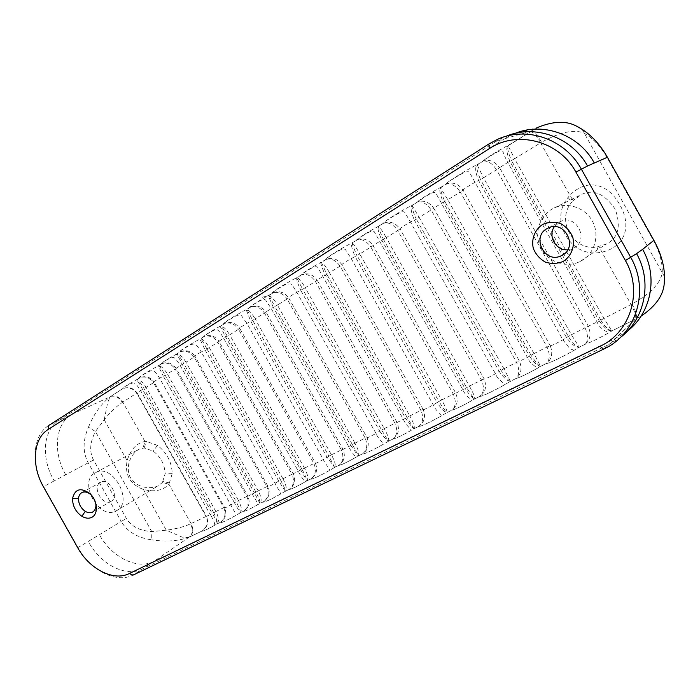 <?xml version="1.0" encoding="UTF-8"?>
<svg xmlns="http://www.w3.org/2000/svg" width="700" height="700" viewBox="0 0 700 700"><rect width="100%" height="100%" fill="white"/><g stroke="black" fill="none" stroke-linecap="round" stroke-linejoin="round"><path stroke-width="0.53" stroke-dasharray="3.5 2.62" d="M93.529 460.023L54.232 480.839C40.933 458.789 42.718 430.255 58.844 420.473L48.781 425.416C32.602 435.277 30.616 464.188 43.697 486.701L77.866 547.435C90.3 570.273 116.104 583.695 132.991 575.129L142.398 569.039C125.597 577.596 100.249 564.209 88.314 541.415L121.214 521.465L88.252 462.866C82.644 452.366 82.714 440.475 88.454 427.184L95.454 431.489C89.854 442.356 89.206 451.867 93.529 460.023L126.367 518.42C131.093 526.339 139.545 530.731 151.734 531.58L166.276 530.18C175.822 528.981 183.916 526.864 190.549 523.827L206.447 516.311C208.836 522.489 207.34 527.415 201.968 531.081C206.946 527.511 208.276 522.602 205.966 516.355L136.78 393.251C133.105 388.421 128.599 386.855 123.253 388.544L122.885 388.666C128.607 386.47 133.341 387.879 137.077 392.884L122.308 402.421C116.244 406.464 110.215 412.248 104.204 419.781L95.454 431.489L151.734 531.58L151.786 539.822C137.454 537.827 127.26 531.702 121.214 521.465L126.367 518.42M480.48 179.55L478.59 180.513C475.344 172.541 474.845 167.265 477.085 164.684L483.289 161C489.361 159.119 494.795 161.35 499.581 167.685L496.571 169.785C492.293 163.494 487.918 160.597 483.446 161.088L482.352 161.403C488.215 156.791 496.764 151.48 508.008 145.451L514.579 158.76L509.898 161.359C506.642 153.352 506.012 148.05 508.008 145.451L531.029 131.556C533.645 132.65 536.83 136.412 540.584 142.852L514.579 158.76L603.872 318.299L611.835 330.951C608.554 331.231 604.345 327.898 599.226 320.941L632.065 304.01C650.405 293.72 660.459 283.342 662.226 272.86C662.637 262.789 659.715 252 653.45 240.502L607.18 157.771C600.653 146.396 592.952 138.197 584.08 133.149C574.131 129.028 559.956 132.064 541.555 142.258L540.584 142.852L569.896 195.239C586.644 178.001 608.02 183.146 619.85 204.864C632.117 226.24 625.231 246.977 601.764 252.193L598.946 252.604C569.861 256.918 549.141 219.914 568.067 197.418L569.896 195.239L573.151 200.638L571.812 202.195C555.774 220.237 573.081 251.16 596.872 246.977L606.629 243.95C618.31 237.895 621.189 226.328 615.274 209.256C604.66 193.751 593.39 188.825 581.464 194.486L573.151 200.638M88.454 427.184C93.879 413.919 101.159 403.743 110.303 396.681L122.124 389.034C122.028 388.255 126.665 385.271 136.028 380.065L137.034 379.838C140.079 379.89 143.106 382.401 146.107 387.354L142.502 389.401C139.606 383.39 137.445 380.275 136.028 380.065L139.939 377.694C145.6 375.498 150.325 376.95 154.096 382.034L153.536 382.664C149.817 377.685 145.346 376.014 140.131 377.659L139.011 378.14C138.224 377.387 144.463 373.371 157.719 366.109L158.331 365.96C158.244 366.389 158.909 363.869 165.174 375.226L163.345 376.206C160.388 369.976 158.515 366.608 157.719 366.109L161.822 363.641C167.545 361.585 172.279 363.116 176.032 368.252L175.184 369.014C171.509 363.965 167.107 362.171 161.963 363.632L160.851 364.096C161.332 362.941 166.425 359.678 176.12 354.305L176.759 354.156C179.673 354.139 182.744 356.825 185.981 362.224L182.21 364.359C179.261 358.085 177.231 354.734 176.12 354.305L180.206 351.82C186.06 349.501 190.977 350.998 194.959 356.309L194.119 357.105C190.286 351.951 185.763 350.158 180.548 351.733L179.384 352.223C177.1 352.406 188.606 345.039 199.92 339.089L200.498 338.984C203.053 339.15 205.984 342.02 209.282 347.594L205.091 349.956L199.92 339.089L204.173 336.507C210.053 334.329 214.979 335.93 218.96 341.303L217.84 342.239C214.06 336.998 209.606 335.064 204.487 336.446L203.359 336.901C204.487 335.317 210.07 331.756 220.097 326.235L220.692 326.121C223.37 326.331 226.362 329.236 229.661 334.836L225.733 337.067L220.097 326.235L224.682 323.479C230.632 321.248 235.638 322.849 239.715 328.283L238.569 329.271C234.64 323.925 230.064 321.991 224.858 323.479L223.668 323.96C222.084 323.671 234.701 315.63 246.155 309.662L246.68 309.61C248.964 310.021 251.79 313.127 255.15 318.92L250.793 321.361L246.155 309.662L249.909 307.283C251.79 305.217 257.889 301.35 268.223 295.68L269.019 295.662C271.416 296.371 274.207 299.495 277.401 305.051L273.315 307.361L268.223 295.68L273.026 292.784C279.125 290.447 284.322 292.127 288.619 297.797L287.131 299.005C283.089 293.457 278.486 291.366 273.332 292.74L272.125 293.204C271.355 292.381 285.171 283.623 296.704 277.672L302.627 289.266L300.711 290.281C297.605 283.246 296.266 279.037 296.704 277.672L301.683 274.68C307.729 272.554 312.891 274.365 317.179 280.096L315.411 281.435C311.43 275.8 306.95 273.543 301.954 274.662L300.799 275.091C303.511 272.484 310.17 268.284 320.784 262.491L321.475 262.561C323.566 263.55 326.235 266.936 329.49 272.711L325.246 275.1C322.123 268.039 320.644 263.839 320.784 262.491L326.139 259.306C332.299 257.092 337.575 258.895 341.959 264.705L340.086 266.149C335.956 260.391 331.345 258.134 326.261 259.359L325.045 259.805C325.203 258.37 340.296 248.85 351.846 242.961L352.205 243.049C352.634 243.416 350.595 241.281 357.053 255.544L355.127 256.55C351.969 249.218 350.875 244.685 351.846 242.961L357.402 239.671C363.457 237.729 368.664 239.68 373.021 245.534L370.886 247.1C366.809 241.264 362.338 238.814 357.464 239.75L356.309 240.152C359.949 236.95 367.211 232.4 378.079 226.502L378.455 226.59C380.152 227.675 382.734 231.359 386.199 237.65L381.797 240.118C378.63 232.741 377.396 228.2 378.079 226.502L383.679 223.151C389.944 220.876 395.386 222.775 400.006 228.839L397.714 230.545C393.47 224.569 388.876 222.11 383.924 223.169L382.716 223.597C383.933 221.454 400.391 211.129 411.871 205.345L412.09 206.386C411.81 207.786 413.201 211.995 416.246 219.021L414.33 220.01C411.127 212.371 410.305 207.48 411.871 205.345L417.646 201.906C423.754 199.911 429.109 201.985 433.729 208.11L431.174 209.939C426.991 203.875 422.555 201.215 417.856 201.95L416.727 202.309C421.418 198.441 429.301 193.524 440.387 187.539L447.799 199.719L443.257 202.256C440.046 194.565 439.084 189.665 440.387 187.539L446.574 183.899C452.847 181.781 458.343 183.829 463.059 190.041L460.294 192.036C455.963 185.841 451.404 183.164 446.609 184.013L445.428 184.398C447.851 181.475 465.762 170.293 477.085 164.684L483.516 177.791L480.506 179.532C477.488 172.2 476.306 167.702 476.954 166.049L477.207 164.972L483.289 161C487.034 157.903 492.231 154.656 498.873 151.279C501.76 150.474 503.186 150.85 503.151 152.39C503.799 153.37 503.431 154.306 507.771 162.452L499.581 167.685L588.429 326.401C591.421 334.373 590.222 340.375 584.824 344.4L584.824 344.4C588.35 341.162 588.429 335.632 585.051 327.828L599.226 320.941L509.898 161.359L507.771 162.452L597.188 322.192C600.163 330.321 610.68 332.789 608.134 333.13C603.12 336.175 589.137 343.254 584.824 344.4L579.25 347.165C575.846 347.664 571.602 344.444 566.51 337.523L571.392 334.731L579.259 347.165C568.619 353.964 549.701 363.326 545.878 363.738L545.886 363.738C549.92 360.386 550.322 354.804 547.085 347.007L550.253 345.73C553.175 353.666 551.714 359.669 545.886 363.738L540.558 366.38L539.718 366.231C536.874 365.312 533.461 361.961 529.462 356.16L533.995 353.605L540.558 366.371C529.699 372.733 521.369 376.863 515.576 378.744L515.585 378.735C519.452 375.375 519.785 369.924 516.574 362.381L519.479 361.191C522.366 368.716 521.141 374.517 515.804 378.595L510.449 381.281C507.78 381.439 504.026 378.166 499.179 371.446L503.948 368.734L510.449 381.281C499.573 388.115 482.142 396.69 479.623 396.498L479.631 396.489C483.936 393.059 484.558 387.572 481.486 380.021L484.155 378.989C486.99 386.636 485.485 392.464 479.631 396.489L474.714 398.912C472.876 398.554 469.639 395.098 465.001 388.553L469.394 386.085C473.349 393.024 475.125 397.303 474.714 398.912L474.714 398.912C464.03 405.125 456.356 408.905 451.675 410.252L451.684 410.244C455.823 406.822 456.365 401.459 453.311 394.144L455.787 393.172C458.596 400.575 457.231 406.262 451.684 410.252L446.941 412.58C444.929 412.44 441.621 409.115 437.019 402.605L438.874 401.476M417.646 201.906L412.125 205.529L419.125 217.35L416.264 219.013L501.034 370.309C510.562 384.755 511.332 380.756 510.449 381.281L515.585 378.735C518.91 378.088 532.341 371.271 536.874 368.524C539.586 368.095 530.381 365.251 527.398 357.42L529.462 356.16L443.257 202.256L433.729 208.11L519.479 361.191L527.398 357.42L436.266 193.891C435.916 192.395 434.411 192.115 431.751 193.043L425.399 196.49L417.655 201.906M383.416 239.269L466.567 387.608C476.411 402.981 474.836 398.186 474.714 398.912L479.631 396.489C481.758 396.655 495.162 390.25 504.192 384.983C506.258 383.941 497.831 380.459 495.46 373.73L410.445 222.014C403.795 225.759 400.321 228.034 400.006 228.839L484.155 378.989C485.039 379.207 488.801 377.449 495.46 373.73L499.179 371.446L414.33 220.01L410.445 222.014L404.924 212.59C404.119 211.514 402.553 211.47 400.216 212.476C391.274 217.219 385.761 220.771 383.679 223.151L378.455 226.59C378.683 226.555 377.466 226.52 383.39 239.277M357.464 239.75L352.205 243.049C353.797 244.055 356.326 247.686 359.791 253.96L357.079 255.535L438.891 401.467L441.656 399.98C445.585 406.892 447.352 411.092 446.95 412.58L446.941 412.58C435.934 419.405 419.912 427.245 418.539 426.519L418.547 426.51C423.062 423.019 423.868 417.629 420.945 410.331L423.168 409.526C425.924 416.885 424.384 422.546 418.547 426.51L414.024 428.733C412.79 428.102 409.964 424.611 405.545 418.276L409.797 415.896C413.534 422.634 414.942 426.912 414.024 428.724L414.024 428.733C403.559 434.779 396.489 438.235 392.814 439.101L392.822 439.092C397.162 435.619 397.88 430.342 394.984 423.281L397.058 422.502C399.77 429.494 398.431 434.971 393.041 438.961L388.456 441.227C387.03 440.834 384.125 437.474 379.75 431.165L381.605 430.045L388.456 441.227C377.396 448.009 362.688 455.157 362.338 453.968L362.346 453.959C367.01 450.45 367.955 445.174 365.181 438.104L367.001 437.491C369.67 444.588 368.121 450.074 362.346 453.959L358.181 455.989C347.97 461.851 341.477 465.01 338.695 465.456L338.704 465.448C343.201 461.956 344.067 456.785 341.294 449.942L343.017 449.347C345.678 456.216 344.234 461.58 338.704 465.448L334.688 467.39L327.075 457.275L328.921 456.173L334.469 467.136M301.674 274.689L297.159 277.69C299.119 278.381 301.814 281.733 305.226 287.761L302.654 289.257L381.623 430.036L384.248 428.627C387.957 435.33 389.358 439.53 388.456 441.227L392.822 439.092M249.909 307.283L250.95 306.81C256.882 304.771 261.87 306.486 265.921 311.964L264.495 313.092C260.619 307.668 256.148 305.585 251.064 306.836L249.909 307.283M206.981 348.941L280.578 479.999L282.931 478.748C286.256 485.065 287.061 489.221 285.373 491.225L289.039 489.457C289.223 490.289 299.556 485.117 303.572 482.738C306.521 482.125 301.42 478.222 298.506 471.529L223.641 338.188L218.96 341.303L293.387 473.847C295.951 480.331 294.578 485.494 289.257 489.326L289.039 489.457C293.65 485.957 294.63 480.9 291.988 474.294L304.491 468.134C307.842 474.469 308.648 478.704 306.906 480.839L225.733 337.067L223.641 338.188C219.406 331.301 218.995 331.17 218.234 330.505C217.551 329.516 215.924 329.525 213.36 330.549C210.551 331.887 205.923 334.495 204.173 336.507L200.498 338.984C200.515 339.404 200.594 336.963 206.955 348.959M251.064 306.836L246.68 309.61C246.89 310.144 246.138 307.457 252.691 320.355L328.939 456.164L331.433 454.825C334.688 460.845 335.86 464.931 334.941 467.066L334.696 467.39C323.662 474.093 310.188 480.594 310.713 479.001L306.906 480.839C296.975 486.517 291.016 489.396 289.03 489.466L285.364 491.225L278.74 481.093L205.091 349.956L201.303 351.969C197.19 345.616 196.648 345.424 195.834 344.776C195.116 343.752 193.314 343.805 190.426 344.925C182.901 348.994 179.498 351.286 180.206 351.82L176.759 354.156C176.523 354.025 178.605 353.78 183.724 363.545M161.963 363.632L158.331 365.96C161.114 365.908 164.124 368.567 167.37 373.931L165.191 375.209L236.259 501.707L238.49 500.517C241.43 506.179 242.112 510.186 240.555 512.523L240.196 512.881L234.447 502.775L236.241 501.716L240.082 510.002L240.214 512.531M259.901 503.457L254.45 492.957L258.239 490.866C261.214 496.554 261.887 500.631 260.269 503.099L263.401 501.778C264.119 502.539 269.517 500.133 279.606 494.55C282.555 493.124 277.331 489.011 275.047 483.28L201.303 351.969C195.659 355.189 193.541 356.641 194.959 356.309L268.004 486.36C270.533 492.949 268.993 498.085 263.401 501.778C268.249 498.286 269.404 493.238 266.866 486.631L268.004 486.36C267.006 487.445 269.36 486.421 275.047 483.28L280.56 480.016C284.848 488.329 286.457 492.056 285.373 491.207L285.373 491.225C274.418 497.823 262.098 503.72 263.392 501.786L259.901 503.457C250.276 508.944 244.825 511.551 243.547 511.289L243.556 511.28C248.237 507.806 249.314 502.863 246.785 496.466L247.896 496.169C250.407 502.548 248.955 507.588 243.556 511.289L240.188 512.89C227.098 520.424 220.404 523.617 220.097 522.471L220.097 522.471C224.98 519.006 226.214 514.08 223.79 507.692L224.63 507.561C227.089 513.905 225.584 518.866 220.106 522.462L216.912 523.985C217.455 522.629 215.906 519.146 212.266 513.538L215.898 511.534C218.916 517.492 219.249 521.649 216.912 523.985L216.912 523.985C207.594 529.261 202.615 531.633 201.968 531.081L189.639 536.909C193.279 533.715 193.751 529.27 191.074 523.574L168.971 484.251C163.03 490.56 154.49 492.284 143.36 489.423C129.938 484.33 124.53 474.714 127.146 460.582C130.48 449.593 136.404 443.223 144.918 441.464L146.449 441.42L157.439 445.375C166.915 452.699 171.841 462.123 172.209 473.655L168.971 484.251L162.418 482.457L165.095 473.839C164.789 464.59 160.843 457.03 153.248 451.15L144.165 447.956L139.361 449.067C132.851 452.279 124.889 463.759 129.841 476.595C136.544 488.793 151.445 489.248 158.218 485.809L162.418 482.457M302.059 469.438C309.864 484.102 305.996 480.541 306.906 480.839L310.721 478.992C315.499 475.492 316.558 470.321 313.915 463.488L315.368 463.059C317.966 469.892 316.418 475.204 310.721 478.992L310.713 479.001M273.324 292.74L273.026 292.784C273.543 291.436 277.918 288.558 286.134 284.156L290.92 283.85C291.839 284.541 291.944 284.428 296.826 292.32L375.988 433.422L379.75 431.165L300.711 290.281L296.826 292.32C290.675 295.811 287.936 297.631 288.619 297.797L367.001 437.491C366.809 438.209 369.81 436.852 375.988 433.422C378.332 439.652 385.026 443.511 382.384 444.771C373.835 449.698 362.635 454.974 362.346 453.959L358.181 455.98L350.822 445.48L354.926 443.188C358.461 449.724 359.546 453.994 358.181 455.98L358.181 455.98C357.578 455.586 360.78 459.427 352.354 444.57M530.46 131.521L531.781 131.075C534.52 132.081 537.784 135.809 541.555 142.258M538.37 127.181L511.866 134.741L504.332 138.845L531.195 131.066L538.501 127.12M582.076 129.281L664.545 276.789M641.051 316.155L636.239 318.78C637.367 316.33 635.976 311.412 632.065 304.01M110.67 396.445L122.885 388.666C124.128 387.17 126.543 385.56 130.148 383.845C132.597 382.839 134.225 382.743 135.013 383.556C135.774 384.125 136.395 384.064 140.516 390.477L210.315 514.675L212.266 513.538L142.502 389.401L137.077 392.884L206.447 516.311L210.315 514.675C214.357 521.124 215.539 524.808 213.841 525.718C211.54 527.135 200.778 532.613 201.976 531.072L189.245 537.093C192.798 533.942 193.235 529.515 190.549 523.827M189.63 536.918L189.236 537.101C178.439 541.161 165.952 542.071 151.786 539.822M65.651 474.67C52.876 452.716 55.099 424.34 71.155 414.619L58.844 420.473L495.766 141.584L504.332 138.845L71.155 414.619L111.186 396.349C115.518 395.588 119.227 397.618 122.308 402.421M91.534 495.259L95.515 502.267M111.064 501.314C119.884 497.131 109.331 477.505 100.774 482.186C91.525 486.019 102.016 506.188 110.793 501.454L111.064 501.314M567.709 249.804L573.711 248.089C589.951 240.109 576.188 213.229 560.157 221.638L554.321 226.713M580.974 261.056C594.326 254.039 599.97 235.882 592.778 221.891C585.76 207.804 567.709 201.504 554.076 208.031C539.788 214.638 533.636 233.091 540.584 247.31C547.312 261.625 565.565 268.502 579.714 261.695L580.974 261.056M116.393 510.781C134.155 502.582 113.032 463.076 95.891 472.483C77.385 480.209 98.35 520.468 115.92 511.017L116.393 510.781M54.232 480.839L43.4 486.727M77.709 547.706L88.314 541.415M603.593 349.169L609.245 344.312L620.305 337.505M627.655 330.89L615.939 338.24L609.245 344.312L142.398 569.039L153.737 561.479L615.939 338.24L635.469 319.165C636.44 316.794 634.97 311.911 631.05 304.526L598.903 246.654M531.02 355.215L444.841 201.434C438.935 188.107 441 187.565 440.659 187.722L446.609 184.013M302.076 469.42L227.273 336.236C222.075 326.078 220.526 325.955 220.692 326.121L224.858 323.479M213.736 512.68L143.999 388.596L139.895 382.235L137.034 379.838M259.998 502.933L259.402 499.275L255.955 492.082L183.75 363.536M600.731 320.014C602.761 323.662 605.421 326.848 608.711 329.578L611.835 330.951L635.469 319.165L611.835 330.951C600.863 337.435 591.85 341.915 584.815 344.409L579.206 347.174C580.011 348.005 573.983 346.098 568.321 336.402L480.506 179.532M571.392 334.731L585.051 327.828L496.571 169.785L483.516 177.791L571.392 334.731M550.253 345.73C551.775 345.634 555.984 343.656 562.861 339.789L566.51 337.523L478.59 180.513L474.766 182.464C467.871 186.322 463.977 188.851 463.059 190.041L550.253 345.73M533.995 353.605L547.085 347.007L460.294 192.036L447.799 199.719L533.995 353.605M503.948 368.734L516.574 362.381L431.174 209.939L419.125 217.35L503.948 368.734M469.394 386.085L481.486 380.021L397.714 230.545L386.199 237.65L469.394 386.085M455.787 393.172L465.001 388.553L381.797 240.118L373.021 245.534L455.787 393.172M441.656 399.98L453.311 394.144L370.886 247.1L359.791 253.96L441.656 399.98M423.168 409.526C423.474 410.007 426.842 408.459 433.265 404.88L437.019 402.605L355.127 256.55L351.234 258.58C344.829 262.203 341.74 264.241 341.959 264.705L423.168 409.526M409.797 415.896L420.945 410.331L340.086 266.149L329.49 272.711L409.797 415.896M397.058 422.502L405.545 418.276L325.246 275.1L317.179 280.096L397.058 422.502M384.248 428.627L394.984 423.281L315.411 281.435L305.226 287.761L384.248 428.627M354.926 443.188L365.181 438.104L287.131 299.005L277.401 305.051L354.926 443.188M343.017 449.347L350.822 445.48L273.315 307.361L265.921 311.964L343.017 449.347M331.433 454.825L341.294 449.942L264.495 313.092L255.15 318.92L331.433 454.825M315.368 463.059C314.755 463.969 317.406 462.787 323.348 459.506L327.075 457.275L250.793 321.361L246.951 323.4C241.045 326.751 238.63 328.379 239.715 328.283L315.368 463.059M304.491 468.134L313.915 463.488L238.569 329.271L229.661 334.836L304.491 468.134M282.931 478.748L291.988 474.294L217.84 342.239L209.282 347.594L282.931 478.748M258.239 490.866L266.866 486.631L194.119 357.105L185.981 362.224L258.239 490.866M247.896 496.169L254.45 492.957L182.21 364.359L176.032 368.252L247.896 496.169M238.49 500.517L246.785 496.466L175.184 369.014L167.37 373.931L238.49 500.517M224.63 507.561C223.309 508.795 225.374 507.911 230.825 504.91L234.447 502.775L163.345 376.206L159.635 378.201C154.227 381.281 152.381 382.567 154.096 382.034L224.63 507.561M215.898 511.534L223.79 507.692L153.536 382.664L146.107 387.354L215.898 511.534M111.186 396.349L111.545 396.113C115.955 395.29 119.7 397.294 122.797 402.106L144.918 441.464L143.054 448.009M189.236 537.101L153.737 561.479C137.034 570.019 111.589 557.095 99.47 534.791M488.758 144.043L495.766 141.584L504.7 136.841L514.99 133.411M144.165 447.956L146.449 441.42M169.811 482.974L163.048 481.548M596.872 246.977L598.946 252.604M568.067 197.418L571.812 202.195M497.752 139.256L505.662 136.439M604.914 348.512L635.469 319.165M446.574 183.899L446.075 184.153M357.402 239.671L356.877 239.925M326.139 259.306L325.658 259.551M321.475 262.561L326.83 274.26M269.019 295.662L274.881 306.521M268.223 295.68L262.115 297.325L268.24 295.671M250.95 306.81L250.443 307.055M224.682 323.479L224.227 323.706M161.822 363.641L161.324 363.877M139.939 377.694L139.501 377.912M213.71 512.697C220.334 526.706 215.582 523.941 216.912 523.976L220.097 522.471C220.089 523.556 224.928 521.43 234.623 516.093C237.685 514.64 233.091 510.423 230.825 504.91L159.635 378.201C155.549 372.015 154.919 371.936 154.105 371.332C153.309 370.414 151.524 370.519 148.732 371.639C141.514 375.559 138.53 377.606 139.79 377.755M240.555 512.531L243.556 511.28M334.941 467.066L338.695 465.456C339.535 465.981 350.691 460.373 354.743 457.957C357.665 457.363 351.689 453.661 348.757 446.705L271.189 308.49L265.895 300.422C265.23 299.311 263.611 299.267 261.039 300.274C257.967 301.735 253.286 304.386 250.766 306.889M393.041 438.961L392.814 439.101C394.398 439.294 406.402 433.213 410.48 430.771C413.35 430.203 406.394 426.711 403.463 419.519L317.887 267.689C317.354 266.49 315.77 266.385 313.127 267.382C309.794 268.957 305.051 271.661 301.683 274.68M414.024 428.733L407.085 417.358M357.21 239.75L364.088 234.876L369.941 231.691C372.558 230.72 374.115 230.904 374.596 232.251L462.91 389.812C465.885 397.329 473.9 400.505 471.091 401.012C466.576 403.725 454.081 410.043 451.684 410.252L446.924 412.571C447.195 413.752 444.517 410.051 438.882 401.476M540.531 366.38L545.886 363.738C549.106 363.387 563.815 356.3 572.976 350.919C575.593 349.589 570.684 350.123 569.249 347.83L562.861 339.789L469.927 173.189C470.076 171.692 468.396 171.343 464.896 172.13C455.516 177.082 449.356 181.02 446.416 183.951M539.718 366.231L536.55 363.099L530.994 355.233M531.781 131.075L508.139 145.749C508.681 146.274 505.47 146.309 511.472 160.554M538.352 127.19L531.755 131.075M414.024 428.724L418.547 426.51C419.703 427.131 432.014 421.286 440.764 416.211C443.17 415.056 435.627 411.373 433.265 404.88L351.234 258.58L345.511 249.664C344.584 248.727 342.991 248.754 340.734 249.76C332.089 254.371 327.171 257.574 325.981 259.368M310.721 478.992C312.322 479.351 318.342 476.63 328.764 470.829C331.581 469.49 325.666 465.483 323.348 459.506L246.951 323.4L241.553 315.84C240.914 314.703 239.111 314.694 236.127 315.822C228.209 320.092 224.35 322.665 224.534 323.54M243.556 511.289C244.676 511.516 249.06 509.512 256.707 505.278C259.009 503.151 254.161 498.496 252.455 494.13L180.171 365.461C175.963 358.776 175.446 358.767 174.676 358.155C173.915 357.271 172.296 357.341 169.82 358.348C167.256 359.572 162.68 362.154 161.639 363.72M189.245 537.093C183.855 538.746 179.725 535.972 179.646 536.034L166.215 530.189M104.178 419.816L106.907 406.709C107.406 402.377 108.824 398.93 111.142 396.366M140.131 377.659L136.692 379.873M273.332 292.74L268.765 295.627M326.261 259.35L321.256 262.5M104.204 419.781L127.146 460.582M143.36 489.423L166.276 530.18M92.33 512.19L110.793 501.454M82.093 492.502L100.774 482.186M564.148 253.951L572.976 248.465M548.126 228.078L560.157 221.638M157.439 445.375L153.248 451.15M172.209 473.655L165.095 473.839M115.92 511.017L158.209 485.8M95.891 472.483L139.37 449.085M579.714 261.695L605.456 244.51M554.076 208.031L581.464 194.495M352.371 444.561L274.908 306.512M407.111 417.34L326.856 274.243M600.749 319.996L511.499 160.536"/><path stroke-width="1.05" d="M129.246 573.571L132.991 575.129L604.905 348.512C636.597 333.358 649.722 290.054 630.77 257.46L581.35 169.12C565.049 139.02 526.872 125.895 497.726 139.265L488.758 144.043L48.781 425.416L48.178 429.441L489.431 148.601C516.898 130.016 559.055 140.586 575.925 172.112L625.406 260.549C643.414 291.48 630.315 332.623 600.075 346.255L129.246 573.571C113.523 581.595 89.381 569.109 77.709 547.706L43.4 486.727C31.159 465.614 33.066 438.602 48.178 429.441M91.954 517.256C98.551 513.905 97.615 500.815 90.195 493.824C80.955 487.191 75.075 488.714 72.564 498.409C72.494 505.864 75.6 511.814 81.865 516.267C85.558 518.438 88.926 518.77 91.954 517.256M563.194 261.415C571.148 256.375 574.989 246.855 572.801 237.3C570.273 231.245 566.169 226.651 560.472 223.51C554.295 221.673 548.319 222.005 542.535 224.516C534.712 229.731 531.134 239.181 533.339 248.517C535.815 254.432 539.831 258.965 545.387 262.106C551.442 264.014 557.384 263.786 563.194 261.415M538.352 127.19L538.501 127.12C553.726 121.1 566.3 120.724 576.214 125.982L582.076 129.281M576.214 125.982C588.516 132.107 598.911 142.529 607.407 157.255L607.548 157.5M575.925 172.112L587.528 165.987L607.407 157.255L654.054 240.651C662.148 255.588 665.543 269.824 664.247 283.369L664.545 276.789M664.247 283.369C663.442 295.243 655.707 306.171 641.051 316.155M95.515 502.267C96.504 506.905 95.532 510.169 92.61 512.041L92.33 512.19C90.186 513.126 87.832 512.855 85.277 511.35C80.719 508.121 78.47 503.799 78.522 498.383C78.811 495.53 80.001 493.57 82.093 492.502C85.129 491.286 88.279 492.205 91.534 495.259M562.1 255.316L561.339 255.701C544.372 264.486 530.53 235.594 548.126 228.078C564.524 219.485 578.707 247.179 562.1 255.316M554.321 226.713C547.54 236.171 556.115 250.968 567.709 249.804M489.431 148.601L488.758 144.043M625.363 260.47L630.726 257.381M581.394 169.207L575.969 172.191M620.305 337.505C644.84 319.463 652.715 281.908 636.562 253.636L625.406 260.549M600.075 346.255L603.593 349.169M627.655 330.89C651.192 312.918 658.411 276.649 642.609 249.358L653.879 240.336M642.609 249.358L636.562 253.636M514.99 133.411C542.955 121.712 578.909 134.444 594.23 162.864M505.662 136.439C534.179 123.935 571.567 136.78 587.528 165.987M78.522 498.383L72.564 498.409M85.277 511.35L81.865 516.267M561.339 255.701L564.148 253.951"/></g></svg>
